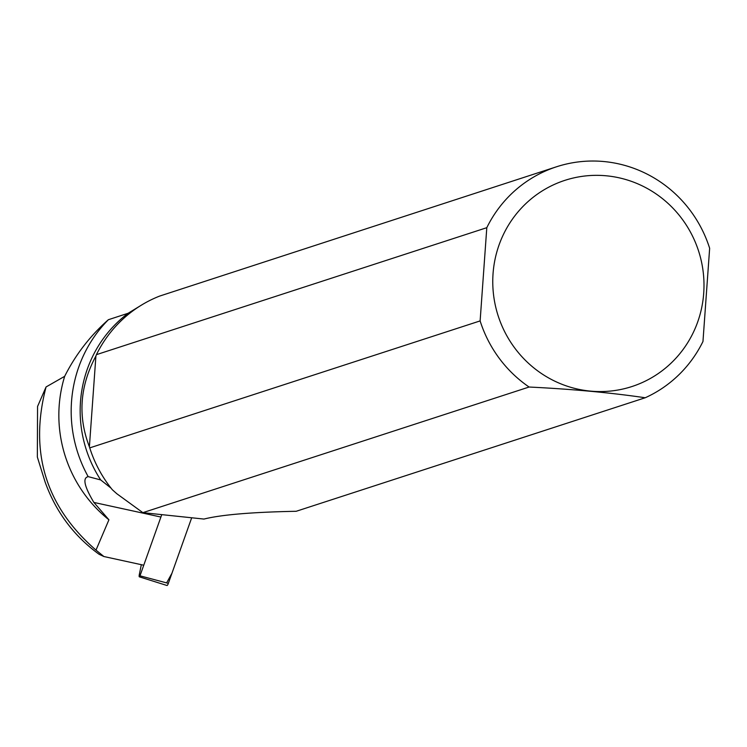 <?xml version="1.0" encoding="UTF-8"?>
<svg xmlns="http://www.w3.org/2000/svg" width="747" height="747" viewBox="0 0 747 747"><rect width="100%" height="100%" fill="white"/><g stroke="black" fill="none" stroke-linecap="round" stroke-linejoin="round"><path stroke-width="1.12" d="M141.323 564.685L139.315 574.592A2.334 0.495 -77.7 0 0 139.325 576.824A2.334 0.495 -77.7 0 0 139.988 575.816L161.763 514.636M166.609 582.903L171.978 573.173L191.69 517.774L168.346 583.36A4.921 1.046 102.3 0 1 166.954 585.489L139.325 576.824M142.985 565.049L103.88 556.524L99.118 554.302C73.888 536.01 55.885 511.919 45.119 482.039L37.35 457.052L37.555 406.471L46.062 386.955L64.672 376.32C75.596 354.648 90.163 335.786 108.38 319.716A130.921 127.195 -108 0 0 88.202 476.67C82.413 477.8 84.299 486.39 93.879 502.432L160.138 516.877M64.672 376.32A130.921 127.195 -108 0 0 108.922 519.8L93.879 502.432M108.922 519.8L95.999 550.109C45.679 506.41 29.03 452.028 46.062 386.955M95.999 550.109L103.88 556.524M142.864 512.657L203.968 519.062C221.308 514.72 252.056 512.125 296.195 511.284L645.221 397.759C610.738 392.689 572.025 389.112 529.091 387.03A123.899 120.37 -108 0 1 480.125 320.911L89.743 447.883A123.899 120.37 72 0 0 112.349 489.761L116.803 493.72L142.864 512.657L529.091 387.03M96.428 354.657L486.801 227.686A123.899 120.37 -108 0 1 556.562 166.768L159.615 296.092A123.899 120.37 72 0 0 96.428 354.657L95.905 356.03C79.826 386.087 77.66 416.34 89.397 446.79L89.743 447.883M142.257 304.627L128.148 313.254A123.432 119.922 72 0 0 100.696 479.938L88.856 476.81M128.148 313.254L108.38 319.716M111.042 488.127L100.696 479.938M556.562 166.768A123.899 120.37 -108 0 1 709.65 248.275L702.964 341.491A123.899 120.37 -108 0 1 645.221 397.759M606.097 175.778A108.399 105.318 -108 0 1 702.32 266.072A108.399 105.318 -108 0 1 642.42 382.473A108.399 105.318 -108 0 1 494.439 300.836A108.399 105.318 -108 0 1 606.097 175.778M486.801 227.686L480.125 320.911M95.905 356.03L89.397 446.79M139.988 575.816L168.346 583.36"/></g></svg>
